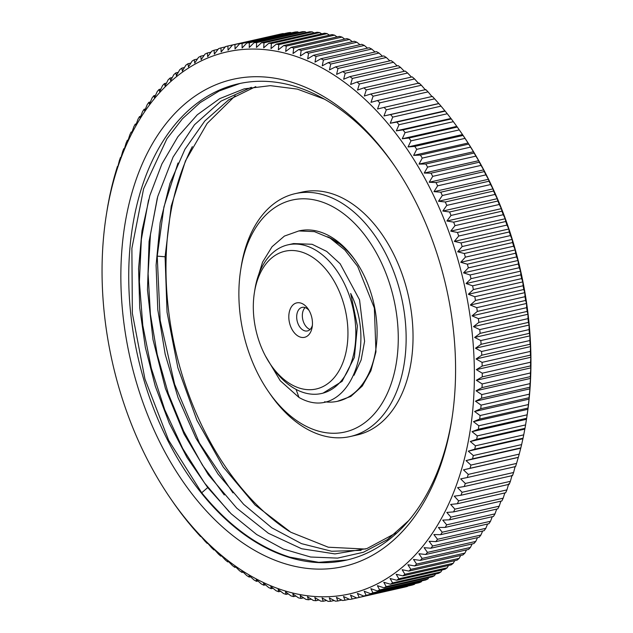 <?xml version="1.0" encoding="UTF-8"?>
<svg xmlns="http://www.w3.org/2000/svg" width="633" height="633" viewBox="0 0 633 633"><rect width="100%" height="100%" fill="white"/><g stroke="black" fill="none" stroke-linecap="round" stroke-linejoin="round"><path stroke-width="0.95" d="M461.291 132.795L462.248 134.188A277.847 180.183 77.2 0 1 526.688 417.986L526.482 419.291L526.632 418.302L478.342 429.261A283.426 183.799 -102.8 0 0 478.841 425.787L527.131 414.821L527.922 409.29L527.993 408.087L479.703 419.054A283.426 183.799 -102.8 0 0 480.107 415.525L528.397 404.558L529.069 399.122L529.069 397.73L480.779 408.696A283.426 183.799 -102.8 0 0 481.08 405.12L529.37 394.153L529.94 388.828L529.853 387.238L481.563 398.204A283.426 183.799 -102.8 0 0 481.768 394.581L530.05 383.622L530.517 378.407L530.343 376.627L482.053 387.594A283.426 183.799 -102.8 0 0 482.156 383.938L530.446 372.972L530.81 367.884L530.541 365.914L482.259 376.88A283.426 183.799 -102.8 0 0 482.259 373.193L530.541 362.226L530.818 357.273L530.454 355.121L482.164 366.088A283.426 183.799 -102.8 0 0 482.061 362.369L530.351 351.41L530.533 346.591L530.066 344.257L481.776 355.216A283.426 183.799 -102.8 0 0 481.578 351.489L529.868 340.522L529.956 335.854L529.386 333.338L481.104 344.305A283.426 183.799 -102.8 0 0 480.803 340.562L529.085 329.595L529.093 325.069L528.42 322.387L480.13 333.354A283.426 183.799 -102.8 0 0 479.735 329.603L528.017 318.636L527.954 314.269L527.162 311.42L478.872 322.387A283.426 183.799 -102.8 0 0 478.374 318.628L526.664 307.67L526.521 303.46L525.612 300.453L477.329 311.42A283.426 183.799 -102.8 0 0 476.736 307.67L525.018 296.703L524.804 292.66L523.784 289.503L475.494 300.469A283.426 183.799 -102.8 0 0 474.805 296.727L523.095 285.76L522.818 281.891L521.671 278.583L473.381 289.55A283.426 183.799 -102.8 0 0 472.598 285.823L520.88 274.857L520.548 271.161L519.274 267.712L470.992 278.678A283.426 183.799 -102.8 0 0 470.105 274.975L518.395 264.008L518.008 260.495L516.607 256.911L468.325 267.878A283.426 183.799 -102.8 0 0 467.344 264.198L515.634 253.232L515.199 249.908L513.672 246.19L465.382 257.156A283.426 183.799 -102.8 0 0 464.313 253.509L512.603 242.55L512.129 239.409L510.467 235.571L462.177 246.538A283.426 183.799 -102.8 0 0 461.022 242.93L509.304 231.963L508.797 229.019L506.993 225.071L458.711 236.038A283.426 183.799 -102.8 0 0 457.461 232.469L505.751 221.51L505.205 218.757L503.275 214.706L454.985 225.665A283.426 183.799 -102.8 0 0 453.655 222.151L501.937 211.185L501.376 208.637L499.295 204.483L451.012 215.449A283.426 183.799 -102.8 0 0 449.596 211.984L497.878 201.017L497.293 198.675L495.077 194.426L446.787 205.393A283.426 183.799 -102.8 0 0 445.292 201.99L493.574 191.024L492.98 188.887L490.615 184.543L442.332 195.51A283.426 183.799 -102.8 0 0 440.75 192.179L489.04 181.212L488.431 179.281L485.93 174.866L437.64 185.833A283.426 183.799 -102.8 0 0 435.987 182.565L484.277 171.598L483.659 169.873L481.017 165.395L432.727 176.354A283.426 183.799 -102.8 0 0 430.994 173.165L479.284 162.198L478.675 160.687L475.889 156.145L427.599 167.112A283.426 183.799 -102.8 0 0 425.795 164.002L474.085 153.036L473.484 151.738L470.548 147.133L422.258 158.1A283.426 183.799 -102.8 0 0 420.391 155.077L468.673 144.11L468.088 143.026L465.01 138.382L416.72 149.348A283.426 183.799 -102.8 0 0 414.781 146.405L463.071 135.446L462.501 134.568L459.281 129.892L410.991 140.858A283.426 183.799 -102.8 0 0 408.989 138.01L457.279 127.051L453.363 121.678L405.08 132.645A283.426 183.799 -102.8 0 0 403.015 129.9L451.305 118.933L447.278 113.758L398.996 124.725A283.426 183.799 -102.8 0 0 396.867 122.082L445.157 111.123L441.027 106.146L392.737 117.113A283.426 183.799 -102.8 0 0 390.569 114.573L438.851 103.614L434.618 98.843L386.336 109.81A283.426 183.799 -102.8 0 0 384.104 107.388L432.394 96.422A283.426 183.799 77.2 0 1 434.618 98.843M346.908 38.605A283.426 183.799 77.2 0 1 349.463 39.46L301.173 50.426A283.426 183.799 -102.8 0 0 298.626 49.572L346.908 38.605M352.367 41.699L349.463 39.46M354.353 41.248A283.426 183.799 77.2 0 1 356.901 42.245L308.611 53.212A283.426 183.799 -102.8 0 0 306.071 52.215L354.353 41.248M359.971 44.721L356.901 42.245M361.783 44.31A283.426 183.799 77.2 0 1 364.315 45.449L316.033 56.416A283.426 183.799 -102.8 0 0 313.493 55.269L361.783 44.31M367.528 48.148L364.315 45.449M369.174 47.776A283.426 183.799 77.2 0 1 371.698 49.057L323.408 60.024A283.426 183.799 -102.8 0 0 320.891 58.742L369.174 47.776M375.037 51.985L371.698 49.057M376.524 51.653A283.426 183.799 77.2 0 1 379.025 53.069L330.743 64.036A283.426 183.799 -102.8 0 0 328.234 62.62L376.524 51.653M382.482 56.226L379.025 53.069M383.82 55.926A283.426 183.799 77.2 0 1 386.296 57.484L338.014 68.443A283.426 183.799 -102.8 0 0 335.53 66.892L383.82 55.926M389.857 60.863L386.296 57.484M391.044 60.594A283.426 183.799 77.2 0 1 393.504 62.279L345.214 73.246A283.426 183.799 -102.8 0 0 342.762 71.561L391.044 60.594M397.144 65.887L393.504 62.279M398.197 65.65A283.426 183.799 77.2 0 1 400.618 67.47L352.336 78.437A283.426 183.799 -102.8 0 0 349.907 76.617L398.197 65.65M404.337 71.292L400.618 67.47M405.255 71.086A283.426 183.799 77.2 0 1 407.652 73.024L359.362 83.991A283.426 183.799 -102.8 0 0 356.965 82.053L405.255 71.086M411.418 77.068L407.652 73.024M412.218 76.886A283.426 183.799 77.2 0 1 414.575 78.959L366.285 89.918A283.426 183.799 -102.8 0 0 363.928 87.852L412.218 76.886M418.801 83.659L414.575 78.959M419.07 83.05A283.426 183.799 77.2 0 1 421.38 85.241L373.098 96.208A283.426 183.799 -102.8 0 0 370.78 94.016L419.07 83.05M425.471 89.973L421.38 85.241M425.795 89.57A283.426 183.799 77.2 0 1 428.066 91.872L379.784 102.839A283.426 183.799 -102.8 0 0 377.513 100.528L425.795 89.57M432.015 96.62L428.066 91.872M438.851 103.614A283.426 183.799 77.2 0 1 441.027 106.146M445.157 111.123A283.426 183.799 77.2 0 1 447.278 113.758M451.305 118.933A283.426 183.799 77.2 0 1 453.363 121.678M457.279 127.051A283.426 183.799 77.2 0 1 459.281 129.892M463.071 135.446A283.426 183.799 77.2 0 1 465.01 138.382M468.673 144.11A283.426 183.799 77.2 0 1 470.548 147.133M474.085 153.036A283.426 183.799 77.2 0 1 475.889 156.145M479.284 162.198A283.426 183.799 77.2 0 1 481.017 165.395M484.277 171.598A283.426 183.799 77.2 0 1 485.93 174.866M489.04 181.212A283.426 183.799 77.2 0 1 490.615 184.543M493.574 191.024A283.426 183.799 77.2 0 1 495.077 194.426M497.878 201.017A283.426 183.799 77.2 0 1 499.295 204.483M501.937 211.185A283.426 183.799 77.2 0 1 503.275 214.706M505.751 221.51A283.426 183.799 77.2 0 1 506.993 225.071M509.304 231.963A283.426 183.799 77.2 0 1 510.467 235.571M512.603 242.55A283.426 183.799 77.2 0 1 513.672 246.19M515.634 253.232A283.426 183.799 77.2 0 1 516.607 256.911M518.395 264.008A283.426 183.799 77.2 0 1 519.274 267.712M520.88 274.857A283.426 183.799 77.2 0 1 521.671 278.583M523.095 285.76A283.426 183.799 77.2 0 1 523.784 289.503M525.018 296.703A283.426 183.799 77.2 0 1 525.612 300.453M526.664 307.67A283.426 183.799 77.2 0 1 527.162 311.42M528.017 318.636A283.426 183.799 77.2 0 1 528.42 322.387M529.085 329.595A283.426 183.799 77.2 0 1 529.386 333.338M529.868 340.522A283.426 183.799 77.2 0 1 530.066 344.257M530.351 351.41A283.426 183.799 77.2 0 1 530.454 355.121M530.541 362.226A283.426 183.799 77.2 0 1 530.541 365.914M530.446 372.972A283.426 183.799 77.2 0 1 530.343 376.627M530.05 383.622A283.426 183.799 77.2 0 1 529.853 387.238M529.37 394.153A283.426 183.799 77.2 0 1 529.069 397.73M528.397 404.558A283.426 183.799 77.2 0 1 527.993 408.087M527.131 414.821A283.426 183.799 77.2 0 1 526.632 418.302M467.281 477.527L515.571 466.561A283.426 183.799 77.2 0 0 516.544 463.427L518.332 457.327A283.426 183.799 77.2 0 0 519.218 454.122L520.824 447.871A283.426 183.799 77.2 0 0 521.616 444.588L523.048 438.21A283.426 183.799 77.2 0 0 523.736 434.855L524.979 428.343A283.426 183.799 77.2 0 0 525.572 424.925L526.482 419.291L472.012 431.666L477.29 435.892A283.426 183.799 -102.8 0 1 476.689 439.31L470.295 441.502L475.454 445.822A283.426 183.799 -102.8 0 1 474.758 449.169L468.293 451.163L473.334 455.554A283.426 183.799 -102.8 0 1 472.542 458.838L466.023 460.618L470.928 465.081A283.426 183.799 -102.8 0 1 470.05 468.293L463.475 469.86L468.262 474.394A283.426 183.799 -102.8 0 1 467.281 477.527L460.666 478.88L465.31 483.47A283.426 183.799 -102.8 0 1 464.242 486.516L457.58 487.663L462.098 492.292A283.426 183.799 -102.8 0 1 460.943 495.251L454.241 496.185L458.624 500.853A283.426 183.799 -102.8 0 1 457.374 503.726L450.649 504.438L454.898 509.146A283.426 183.799 -102.8 0 1 453.56 511.915L446.811 512.413L450.918 517.145A283.426 183.799 -102.8 0 1 449.493 519.812L442.728 520.097L446.692 524.836A283.426 183.799 -102.8 0 1 445.189 527.4L438.4 527.479L442.23 532.226A283.426 183.799 -102.8 0 1 440.647 534.679L433.85 534.545L437.53 539.284A283.426 183.799 -102.8 0 1 435.876 541.626L429.079 541.278L432.616 546.01A283.426 183.799 -102.8 0 1 430.883 548.233L424.086 547.68L427.481 552.387A283.426 183.799 -102.8 0 1 425.677 554.492L418.888 553.733L422.132 558.417A283.426 183.799 -102.8 0 1 420.265 560.395L413.491 559.422L416.593 564.074A283.426 183.799 -102.8 0 1 414.655 565.926L407.905 564.755L410.857 569.36A283.426 183.799 -102.8 0 1 408.855 571.085L402.129 569.716L404.938 574.266A283.426 183.799 -102.8 0 1 402.873 575.856L396.187 574.289L398.853 578.784A283.426 183.799 -102.8 0 1 396.725 580.239L390.07 578.483L392.595 582.906A283.426 183.799 -102.8 0 1 390.419 584.219L383.804 582.273L386.185 586.625A283.426 183.799 -102.8 0 1 383.954 587.804L377.395 585.667L379.634 589.932A283.426 183.799 -102.8 0 1 377.355 590.969L370.843 588.658L372.94 592.828A283.426 183.799 -102.8 0 1 370.621 593.722L364.173 591.238L366.127 595.313A283.426 183.799 -102.8 0 1 363.769 596.064L357.384 593.398L359.204 597.37A283.426 183.799 -102.8 0 1 356.806 597.971L350.492 595.147L352.17 599A283.426 183.799 -102.8 0 1 349.74 599.459L343.497 596.476L345.048 600.203A283.426 183.799 -102.8 0 1 342.595 600.519L336.424 597.378L337.848 600.986A283.426 183.799 -102.8 0 1 335.363 601.152L329.279 597.861L330.568 601.326A283.426 183.799 -102.8 0 1 328.068 601.35L322.078 597.916L323.241 601.247A283.426 183.799 -102.8 0 1 320.717 601.121L314.815 597.552L315.859 600.733A283.426 183.799 -102.8 0 1 313.327 600.456L307.519 596.761L308.445 599.791A283.426 183.799 -102.8 0 1 305.897 599.364L300.192 595.542L300.999 598.414A283.426 183.799 -102.8 0 1 298.452 597.845L292.85 593.912L293.546 596.618A283.426 183.799 -102.8 0 1 290.998 595.906L285.507 591.855L286.092 594.395L288.268 593.896M464.242 486.516L512.532 475.549A283.426 183.799 77.2 0 0 513.6 472.503L515.135 466.513M460.943 495.251L509.225 484.292A283.426 183.799 77.2 0 0 510.388 481.325L512.057 475.288M457.374 503.726L505.664 492.759A283.426 183.799 77.2 0 0 506.914 489.895L508.718 483.818M453.56 511.915L501.85 500.948A283.426 183.799 77.2 0 0 503.18 498.179L504.849 492.941M449.493 519.812L497.783 508.845A283.426 183.799 77.2 0 0 499.2 506.178L500.901 501.162M445.189 527.4L493.479 516.433A283.426 183.799 77.2 0 0 494.974 513.877L496.707 509.09M440.647 534.679L488.929 523.713A283.426 183.799 77.2 0 0 490.512 521.26L492.26 516.71M435.876 541.626L484.158 530.66A283.426 183.799 77.2 0 0 485.82 528.318L487.576 524.021M430.883 548.233L479.165 537.267A283.426 183.799 77.2 0 0 480.898 535.043L482.647 531M425.677 554.492L473.959 543.525A283.426 183.799 77.2 0 0 475.763 541.429L477.496 537.646M420.265 560.395L468.547 549.428A283.426 183.799 77.2 0 0 470.422 547.45L472.115 543.945M414.655 565.926L462.937 554.959A283.426 183.799 77.2 0 0 464.883 553.107L466.521 549.887M408.855 571.085L457.137 560.118A283.426 183.799 77.2 0 0 459.147 558.393L460.721 555.465M402.873 575.856L451.163 564.889A283.426 183.799 77.2 0 0 453.228 563.299L454.723 560.664M396.725 580.239L445.015 569.273A283.426 183.799 77.2 0 0 447.135 567.817L448.528 565.491M390.419 584.219L438.701 573.261A283.426 183.799 77.2 0 0 440.885 571.939L442.15 569.922M383.954 587.804L432.244 576.837A283.426 183.799 77.2 0 0 434.467 575.658L435.599 573.965M377.355 590.969L425.645 580.002A283.426 183.799 77.2 0 0 427.916 578.966L428.873 577.605M370.621 593.722L418.911 582.764A283.426 183.799 77.2 0 0 421.23 581.862L421.982 580.833M363.769 596.064L412.059 585.098A283.426 183.799 77.2 0 0 414.417 584.346L414.947 583.658M356.806 597.971L405.096 587.005A283.426 183.799 77.2 0 0 407.486 586.403L407.755 586.071M293.72 48.061A283.426 183.799 -102.8 0 0 291.164 47.348L339.454 36.382A283.426 183.799 77.2 0 1 342.002 37.094L293.72 48.061L293.024 53.512L298.626 49.572M295.928 596.072L293.546 596.618M303.595 597.829L300.999 598.414M311.262 599.15L308.445 599.791M318.921 600.037L315.859 600.733M326.565 600.488L323.241 601.247M334.177 600.511L330.568 601.326M341.757 600.092L337.848 600.986M349.289 599.245L345.048 600.203M356.767 597.956L352.17 599M407.486 586.403L359.204 597.37M414.417 584.346L366.127 595.313M421.23 581.862L372.94 592.828M427.916 578.966L379.634 589.932M434.467 575.658L386.185 586.625M440.885 571.939L392.595 582.906M447.135 567.817L398.853 578.784M453.228 563.299L404.938 574.266M459.147 558.393L410.857 569.36M464.883 553.107L416.593 564.074M470.422 547.45L422.132 558.417M475.763 541.429L427.481 552.387M480.898 535.043L432.616 546.01M485.82 528.318L437.53 539.284M490.512 521.26L442.23 532.226M494.974 513.877L446.692 524.836M499.2 506.178L450.918 517.145M503.18 498.179L454.898 509.146M506.914 489.895L458.624 500.853M510.388 481.325L462.098 492.292M513.6 472.503L465.31 483.47M516.544 463.427L468.262 474.394M518.332 457.327L470.05 468.293M519.218 454.122L470.928 465.081M520.824 447.871L472.542 458.838M521.616 444.588L473.334 455.554M523.048 438.21L474.758 449.169M523.736 434.855L475.454 445.822M524.979 428.343L476.689 439.31M525.572 424.925L477.29 435.892M286.258 46.114A283.426 183.799 -102.8 0 0 283.711 45.552L332.001 34.586A283.426 183.799 77.2 0 1 334.548 35.155L286.258 46.114L285.673 51.455L291.164 47.348M278.813 44.603A283.426 183.799 -102.8 0 0 276.273 44.175L324.555 33.209A283.426 183.799 77.2 0 1 327.103 33.636L278.813 44.603L278.33 49.825L283.711 45.552M271.391 43.511A283.426 183.799 -102.8 0 0 268.851 43.234L317.141 32.267A283.426 183.799 77.2 0 1 319.673 32.544L271.391 43.511L271.011 48.606L276.273 44.175M263.993 42.846A283.426 183.799 -102.8 0 0 261.476 42.72L309.759 31.753A283.426 183.799 77.2 0 1 312.283 31.879L263.993 42.846L263.708 47.815L268.851 43.234M256.642 42.617A283.426 183.799 -102.8 0 0 254.142 42.633L302.432 31.674A283.426 183.799 77.2 0 1 304.932 31.65L256.642 42.617L256.452 47.451L261.476 42.72M249.347 42.815A283.426 183.799 -102.8 0 0 246.87 42.981L295.152 32.014A283.426 183.799 77.2 0 1 297.637 31.848L249.347 42.815L249.244 47.507L254.142 42.633M242.123 43.448A283.426 183.799 -102.8 0 0 239.662 43.756L287.952 32.797A283.426 183.799 77.2 0 1 290.405 32.481L242.123 43.448L242.099 47.989L246.87 42.981M234.97 44.508A283.426 183.799 -102.8 0 0 232.54 44.967L280.83 34A283.426 183.799 77.2 0 1 283.26 33.541L234.97 44.508L235.033 48.891L239.662 43.756M276.233 35.044L227.904 45.995A283.426 183.799 -102.8 0 0 225.514 46.597L221.146 51.969L220.941 47.902A283.426 183.799 -102.8 0 0 218.583 48.654L214.358 54.129L214.089 50.236A283.426 183.799 -102.8 0 0 211.77 51.138L207.679 56.709L207.355 52.998A283.426 183.799 -102.8 0 0 205.084 54.034L201.136 59.7L200.756 56.163A283.426 183.799 -102.8 0 0 198.533 57.342L194.719 63.094L194.299 59.739A283.426 183.799 -102.8 0 0 192.115 61.061L188.452 66.892L187.985 63.727A283.426 183.799 -102.8 0 0 185.865 65.183L182.344 71.078L181.837 68.111A283.426 183.799 -102.8 0 0 179.772 69.701L176.401 75.659L175.863 72.882A283.426 183.799 -102.8 0 0 173.853 74.607L170.625 80.613L170.063 78.041A283.426 183.799 -102.8 0 0 168.117 79.893L165.039 85.946L164.453 83.572A283.426 183.799 -102.8 0 0 162.578 85.55L159.643 91.643L159.041 89.475A283.426 183.799 -102.8 0 0 157.237 91.571L154.444 97.696L153.835 95.733A283.426 183.799 -102.8 0 0 152.102 97.957L149.451 104.089L148.842 102.34A283.426 183.799 -102.8 0 0 147.18 104.682L144.68 110.83L144.071 109.287A283.426 183.799 -102.8 0 0 142.488 111.74L140.122 117.888L139.521 116.567A283.426 183.799 -102.8 0 0 138.026 119.123L135.802 125.271L135.217 124.155A283.426 183.799 -102.8 0 0 133.8 126.822L131.719 132.954L131.15 132.052A283.426 183.799 -102.8 0 0 129.82 134.821L127.874 140.93L127.336 140.241A283.426 183.799 -102.8 0 0 126.086 143.105L124.282 149.182L123.775 148.708A283.426 183.799 -102.8 0 0 122.612 151.675L120.943 157.712L120.468 157.451A283.426 183.799 -102.8 0 0 119.4 160.497L117.865 166.487L117.429 166.439A283.426 183.799 -102.8 0 0 116.456 169.573L114.668 175.673A283.426 183.799 -102.8 0 0 113.782 178.878L112.176 185.129A283.426 183.799 -102.8 0 0 111.384 188.412L109.952 194.79A283.426 183.799 -102.8 0 0 109.264 198.145L108.021 204.657A283.426 183.799 -102.8 0 0 107.428 208.075L106.312 215.014A277.847 180.183 -102.8 0 0 170.752 498.812A277.847 180.183 -102.8 0 0 284.478 590.739A277.847 180.183 -102.8 0 0 474.346 380.204A277.847 180.183 -102.8 0 0 291.955 55.111A277.847 180.183 -102.8 0 0 106.312 215.014M225.245 46.929L220.941 47.902M218.053 49.342L214.089 50.236M211.018 52.167L207.355 52.998M204.127 55.395L200.756 56.163M197.401 59.035L194.299 59.739M190.85 63.078L187.985 63.727M184.472 67.509L181.837 68.111M178.277 72.336L175.863 72.882M172.279 77.535L170.063 78.041M166.479 83.113L164.453 83.572M160.885 89.055L159.041 89.475M155.504 95.354L153.835 95.733M150.353 102L148.842 102.34M145.424 108.979L144.071 109.287M140.74 116.29L139.521 116.567M136.293 123.91L135.217 124.155M132.099 131.838L131.15 132.052M128.151 140.059L127.336 140.241M124.472 148.549L123.775 148.708M121.053 157.316L120.468 157.451M117.904 166.329L117.429 166.439M170.752 498.812L173.719 503.108A283.426 183.799 -102.8 0 0 175.721 505.949L179.637 511.322A283.426 183.799 -102.8 0 0 181.695 514.067L185.722 519.242A283.426 183.799 -102.8 0 0 187.843 521.877L191.973 526.854A283.426 183.799 -102.8 0 0 194.149 529.386L198.382 534.157A283.426 183.799 -102.8 0 0 200.606 536.578L201.057 536.475M200.606 536.578L200.985 536.38L204.934 541.128A283.426 183.799 -102.8 0 0 207.205 543.43L207.766 543.304M207.205 543.43L207.529 543.027L211.62 547.759A283.426 183.799 -102.8 0 0 213.93 549.95L214.611 549.792M213.93 549.95L214.199 549.341L218.425 554.041A283.426 183.799 -102.8 0 0 220.782 556.114L221.582 555.932M220.782 556.114L220.988 555.291L225.348 559.976A283.426 183.799 -102.8 0 0 227.745 561.914L228.663 561.708M227.745 561.914L227.88 560.893L232.382 565.53A283.426 183.799 -102.8 0 0 234.803 567.35L235.856 567.113M234.803 567.35L234.867 566.124L239.496 570.721A283.426 183.799 -102.8 0 0 241.956 572.406L243.143 572.137M241.956 572.406L241.941 570.982L246.704 575.516A283.426 183.799 -102.8 0 0 249.18 577.074L250.518 576.774M249.18 577.074L249.078 575.452L253.975 579.931A283.426 183.799 -102.8 0 0 256.476 581.347L257.963 581.015M256.476 581.347L256.286 579.535L261.302 583.942A283.426 183.799 -102.8 0 0 263.826 585.224L265.472 584.852M263.826 585.224L263.542 583.222L268.685 587.551A283.426 183.799 -102.8 0 0 271.217 588.69L273.029 588.279M271.217 588.69L270.837 586.514L276.099 590.755A283.426 183.799 -102.8 0 0 278.647 591.752L278.164 589.394L283.537 593.54A283.426 183.799 -102.8 0 0 286.092 594.395M280.633 591.301L278.647 591.752M478.342 429.261L472.012 431.666M479.703 419.054L473.452 421.657L478.841 425.787M480.779 408.696L474.6 411.497L480.107 415.525M481.563 398.204L475.47 401.195L481.08 405.12M482.053 387.594L476.048 390.783L481.768 394.581M482.259 376.88L476.34 380.259L482.156 383.938M482.164 366.088L476.34 369.648L482.259 373.193M481.776 355.216L476.056 358.958L482.061 362.369M481.104 344.305L475.486 348.221L481.578 351.489M480.13 333.354L474.623 337.436L480.803 340.562M478.872 322.387L473.476 326.636L479.735 329.603M477.329 311.42L472.052 315.827L478.374 318.628M475.494 300.469L470.335 305.027L476.736 307.67M473.381 289.55L468.349 294.258L474.805 296.727M470.992 278.678L466.078 283.537L472.598 285.823M468.325 267.878L463.538 272.863L470.105 274.975M465.382 257.156L460.729 262.276L467.344 264.198M462.177 246.538L457.659 251.776L464.313 253.509M458.711 236.038L454.328 241.395L461.022 242.93M454.985 225.665L450.736 231.132L457.461 232.469M451.012 215.449L446.898 221.012L453.655 222.151M446.787 205.393L442.823 211.042L449.596 211.984M442.332 195.51L438.503 201.254L445.292 201.99M437.64 185.833L433.961 191.649L440.75 192.179M432.727 176.354L429.19 182.249L435.987 182.565M427.599 167.112L424.205 173.062L430.994 173.165M422.258 158.1L419.014 164.105L425.795 164.002M416.72 149.348L413.618 155.394L420.391 155.077M410.991 140.858L408.032 146.943L414.781 146.405M405.08 132.645L402.264 138.762L408.989 138.01M398.996 124.725L396.321 130.857L403.015 129.9M392.737 117.113L390.213 123.261L396.867 122.082M386.336 109.81L383.954 115.966L390.569 114.573M379.784 102.839L377.545 108.987L384.104 107.388M373.098 96.208L371.001 102.34L377.513 100.528M366.285 89.918L364.331 96.034L370.78 94.016M359.362 83.991L357.542 90.076L363.928 87.852M352.336 78.437L350.65 84.474L356.965 82.053M345.214 73.246L343.664 79.244L349.907 76.617M338.014 68.443L336.59 74.385L342.762 71.561M330.743 64.036L329.445 69.915L335.53 66.892M323.408 60.024L322.244 65.832L328.234 62.62M316.033 56.416L314.989 62.145L320.891 58.742M308.611 53.212L307.685 58.861L313.493 55.269M301.173 50.426L300.366 55.981L306.071 52.215M383.954 115.966L438.424 103.59M390.213 123.261L444.69 110.886M396.321 130.857L450.791 118.49M402.264 138.762L456.733 126.386M408.032 146.943L462.501 134.568M413.618 155.394L468.088 143.026M419.014 164.105L473.484 151.738M424.205 173.062L478.675 160.687M429.19 182.249L483.659 169.873M433.961 191.649L488.431 179.281M438.503 201.254L492.98 188.887M442.823 211.042L497.293 198.675M446.898 221.012L501.376 208.637M450.736 231.132L505.205 218.757M454.328 241.395L508.797 229.019M457.659 251.776L512.129 239.409M460.729 262.276L515.199 249.908M463.538 272.863L518.008 260.495M466.078 283.537L520.548 271.161M468.349 294.258L522.818 281.891M470.335 305.027L524.804 292.66M472.052 315.827L526.521 303.46M473.476 326.636L527.954 314.269M474.623 337.436L529.093 325.069M475.486 348.221L529.956 335.854M476.056 358.958L530.533 346.591M476.34 369.648L530.818 357.273M476.34 380.259L530.81 367.884M476.048 390.783L530.517 378.407M475.47 401.195L529.94 388.828M474.6 411.497L529.069 399.122M473.452 421.657L527.922 409.29M470.295 441.502L524.765 429.134M468.293 451.163L522.771 438.788M466.023 460.618L520.492 448.251M463.475 469.86L517.944 457.493M227.904 45.995L228.038 50.221L232.54 44.967M283.711 33.755L283.26 33.541M291.243 32.908L290.405 32.481M298.823 32.489L297.637 31.848M306.435 32.512L304.932 31.65M314.079 32.963L312.283 31.879M321.738 33.85L319.673 32.544M329.405 35.171L327.103 33.636M337.072 36.928L334.548 35.155M344.732 39.104L342.002 37.094M284.858 563.687A249.782 161.985 77.2 0 1 120.887 271.43A249.782 161.985 77.2 0 1 291.584 82.155A249.782 161.985 77.2 0 1 393.813 164.802A249.782 161.985 77.2 0 1 451.756 419.932A249.782 161.985 77.2 0 1 284.858 563.687M451.994 418.366A244.211 158.369 77.2 0 1 346.433 560.126A244.211 158.369 77.2 0 1 289.067 557.372A244.211 158.369 77.2 0 1 130.778 314.221A244.211 158.369 77.2 0 1 238.277 83.833A244.211 158.369 77.2 0 1 295.643 86.594A244.211 158.369 77.2 0 1 394.707 166.107M240.113 83.437L219.303 90.923L200.068 102.688L182.494 118.703L166.914 138.785L143.588 188.824L131.886 248.342L132.36 313.359L144.933 378.977L168.655 440.315L201.698 492.759C228.505 525.643 257.908 547.118 289.914 557.182L318.763 562.333L347.05 559.983M235.175 95.797L207.141 123.435L185.461 160.893L171.219 206.144L165.086 256.784L167.041 312.204L177.873 367.773L196.958 420.352L223.196 466.956L255.083 504.968L290.792 532.234L328.282 547.213L365.415 549.064M192.329 146.634A244.211 158.369 -102.8 0 0 289.36 531.396M178.008 162.998L163.915 206.983L157.229 256.128L160.173 320.409L174.621 384.239L199.482 443.132L232.96 492.893M157.332 197.963L150.456 234.519L148.098 273.67L150.401 314.253L157.245 354.638L168.386 393.821L183.602 431.065L202.473 465.2L224.28 494.966M148.573 199.933L141.365 239.266L139.379 281.756L142.789 325.378L151.303 368.232L164.738 409.733L182.787 448.639L204.562 483.042L229.296 511.986M268.281 391.329L270.069 393.916A124.519 80.747 -102.8 0 0 321.034 435.116A124.519 80.747 -102.8 0 0 350.286 436.517L357.178 434.95A124.519 80.747 -102.8 0 0 411.996 317.481A124.519 80.747 -102.8 0 0 331.281 193.5A124.519 80.747 -102.8 0 0 302.028 192.092L295.136 193.658A124.519 80.747 -102.8 0 0 241.181 266.73L240.698 269.84A118.949 77.131 -102.8 0 0 268.281 391.329A118.949 77.131 -102.8 0 0 316.967 430.677A118.949 77.131 -102.8 0 0 398.252 340.554A118.949 77.131 -102.8 0 0 320.171 201.381A118.949 77.131 -102.8 0 0 240.698 269.84M350.286 436.517A124.519 80.747 -102.8 0 0 405.096 319.048A124.519 80.747 -102.8 0 0 324.381 195.067A124.519 80.747 -102.8 0 0 295.136 193.658M298.887 230.926A87.354 56.646 77.2 0 1 319.744 231.836A87.354 56.646 77.2 0 1 355.501 260.733A87.354 56.646 77.2 0 1 375.757 349.954A87.354 56.646 77.2 0 1 324.539 401.797M327.712 236.766A83.635 54.232 77.2 0 1 356.094 261.611M339.209 243.673L335.229 241.569M255.787 86.602L228.703 99.848L204.807 120.966L184.978 149.19L169.929 183.499L160.181 222.634L156.082 265.195L157.783 309.624L165.197 354.314L178.055 397.643L195.882 438.036L218.013 474.038L243.642 504.327L271.818 527.811L301.522 543.652L331.645 551.256L361.103 550.362M251.341 87.307L220.972 101.153L194.497 124.741L173.11 157.008L157.736 196.523L149.072 241.505L147.473 289.946L153.012 339.676L165.419 388.48L184.124 434.159L208.289 474.671L236.797 508.212L268.376 533.271L301.585 548.732L334.928 553.915L366.895 548.574L396.036 532.954M324.444 99.159L297.368 89.118L270.362 85.653L244.196 88.865L219.611 98.669L197.29 114.779L177.873 136.744L161.906 163.939L149.823 195.589L141.982 230.8L138.58 268.574L139.711 307.82L145.345 347.446L155.314 386.304L169.32 423.303L186.957 457.39L207.727 487.592L231.18 513.814L256.658 534.513L283.41 549.072L310.661 557.024L337.595 558.108L363.429 552.261L387.388 539.633L408.752 520.548M207.727 487.592L201.698 492.759M165.086 256.784L157.229 256.128M265.456 356.015L280.253 380.734L298.998 397.469C345.998 424.221 378.392 348.791 350.69 293.475L357.408 326.114L354.361 357.487L342.097 381.343L322.98 393.172L321.651 393.473A76.197 49.414 -102.8 0 0 355.192 321.588A76.197 49.414 -102.8 0 0 305.802 245.715A76.197 49.414 -102.8 0 0 287.896 244.852A76.197 49.414 -102.8 0 0 254.885 289.574L254.395 292.675A70.627 45.798 -102.8 0 0 270.774 364.814A70.627 45.798 -102.8 0 0 299.686 388.179A70.627 45.798 -102.8 0 0 347.944 334.659A70.627 45.798 -102.8 0 0 301.585 252.029A70.627 45.798 -102.8 0 0 254.395 292.675M354.013 375.274L361.134 359.987L364.584 341.306L359.552 299.852L340.158 263.779L326.723 251.428L312.101 244.283L293.577 243.57L287.896 244.852M270.774 364.814L272.562 367.401A76.197 49.414 -102.8 0 0 303.745 392.61A76.197 49.414 -102.8 0 0 321.651 393.473M337.27 401.354L350.824 396.44L362.298 386.019L370.883 370.803L375.955 351.837L374.348 308.026L357.661 266.39L344.85 250.003L330.117 238.15L314.443 231.638L298.863 230.934L284.407 236.077L272.04 246.728L262.553 262.173L256.587 281.361M296.078 389.414L298.998 397.469M288.806 316.46A17.653 11.449 77.2 0 1 295.658 303.215A17.653 11.449 77.2 0 1 308.097 308.928A17.653 11.449 77.2 0 1 312.465 323.74A17.653 11.449 77.2 0 1 312.196 326.96A17.653 11.449 77.2 0 1 299.251 336.685A17.653 11.449 77.2 0 1 288.806 316.46M312.393 325.22A12.082 7.833 77.2 0 1 307.448 330.94A12.082 7.833 77.2 0 1 296.679 316.674A12.082 7.833 77.2 0 1 302.099 307.385A12.082 7.833 77.2 0 1 309.031 310.407M310.083 329.461A12.082 7.833 77.2 0 1 302.337 315.384A12.082 7.833 77.2 0 1 305.114 307.575"/></g></svg>
